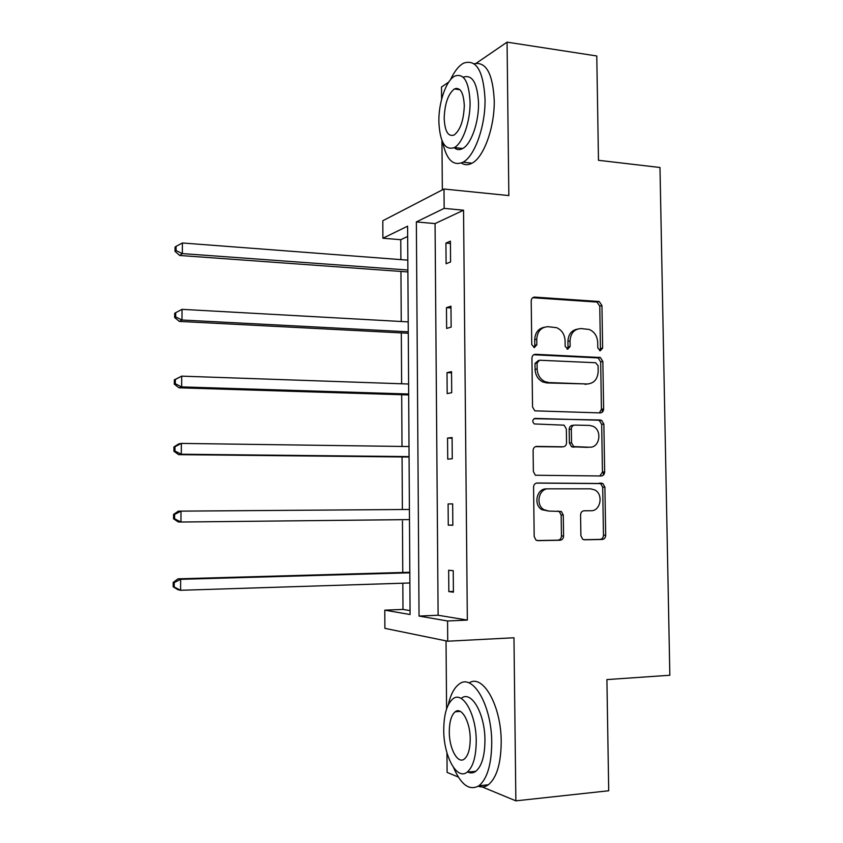 <?xml version="1.0" encoding="UTF-8"?>
<svg xmlns="http://www.w3.org/2000/svg" width="843" height="843" viewBox="0 0 843 843"><rect width="100%" height="100%" fill="white"/><g stroke="black" fill="none" stroke-linecap="round" stroke-linejoin="round"><path stroke-width="1.26" d="M600.258 350.793L602.64 348.106L601.944 305.566L599.183 301.499L534.778 297.105C532.586 297.21 531.396 298.496 531.206 300.962L531.754 344.566L534.336 347.569L536.833 344.819L536.759 339.171C537.37 331.246 541.153 327.095 548.119 326.705L556.633 327.685C561.849 330.056 564.662 334.376 565.073 340.646L565.158 346.231L567.687 349.202L570.121 346.473L570.037 340.899C570.616 333.069 574.304 328.96 581.112 328.57L589.278 329.476C594.463 331.773 597.265 336.062 597.698 342.332L597.792 347.864L600.258 350.793M599.626 350.667L600.448 348.559L599.763 306.146L597.013 302.079L532.692 297.716M533.861 347.495L534.789 345.293L534.715 339.666L536.759 339.171M567.118 349.097L568.003 346.947L567.919 341.383L570.037 340.899M479.245 785.697L515.863 800.85L608.709 790.766L606.907 679.584L669.837 675.254L659.985 167.494L598.477 160.296L596.781 55.975L507.064 42.15L476.295 63.214M448.761 82.066L441.5 87.029L441.606 99.242M446.948 752.831L447.106 772.399L458.318 777.046M580.89 535.737L582.724 539.288L584.505 539.794L602.26 539.467C604.378 539.183 605.516 537.802 605.685 535.316L604.905 487.191L602.861 483.513L537.17 483.007C534.957 483.25 533.756 484.641 533.566 487.17L534.188 536.538L535.969 540.068L537.908 540.658L560.047 540.247C562.228 539.963 563.398 538.551 563.588 536.032L563.282 515.094L561.385 511.49L548.719 511.069L543.904 509.657C535.231 504.746 538.835 488.287 548.414 488.835L590.68 488.824L594.863 489.952C603.662 494.367 600.585 511.174 591.027 510.732L584.062 510.784C581.923 511.048 580.764 512.428 580.585 514.925L580.89 535.737M407.664 236.462L400.762 239.707L382.891 238.232L382.806 220.75L443.998 189.022L508.845 195.576L507.064 42.15M443.998 189.022L444.156 208.369L416.358 221.92L419.045 616.064L447.57 620.985L447.728 641.207L384.882 628.351L384.798 610.163L410.077 614.526L407.601 226.187L382.891 238.232M463.545 210.213L435.062 223.595L438.118 615.242L467.338 620.09L463.545 210.213L444.156 208.369M467.338 620.09L447.57 620.985M515.863 800.85L513.967 637.761L447.728 641.207M600.227 412.912C602.323 412.722 603.462 411.405 603.63 408.971L602.85 361.447L600.332 357.495L535.505 354.292C533.313 354.439 532.123 355.757 531.933 358.243L532.544 406.969L534.81 410.836L600.227 412.912M603.873 424.113L604.652 471.943C604.484 474.398 603.346 475.747 601.238 475.989L535.368 475.241L533.366 471.532L533.103 450.52C533.292 448.002 534.494 446.632 536.696 446.411L563.04 446.801C565.2 446.579 566.37 445.23 566.549 442.744L566.348 429.003L564.125 425.178L534.272 423.934C532.028 421.416 532.354 419.572 535.242 418.413L601.607 420.299L603.873 424.113L601.67 424.366L602.45 472.059L604.652 471.943M400.762 239.707L400.878 259.623M400.952 271.446L401.247 321.499M401.321 332.89L401.626 383.776M401.689 394.724L402.006 446.453M402.069 456.959L402.385 509.52M402.448 519.667L402.764 572.471M402.828 583.208L402.986 609.426L410.056 610.595M603.377 475.125L603.325 472.006M602.355 412.111L602.302 409.14M441.943 140.465L442.343 189.875M446.031 640.859L446.59 708.974M402.986 609.426L384.798 610.163M438.118 615.242L419.045 616.064M435.062 223.595L416.358 221.92M448.834 591.596L448.655 570.247L453.228 570.669L453.418 592.176L448.834 591.596L453.408 591.438M448.276 525.147L448.097 503.945L452.659 503.882L452.839 525.242L448.276 525.147L452.839 525.094M447.728 459.14L447.549 438.075L452.09 437.538L452.269 458.75L447.728 459.14M447.18 393.576L447.011 372.648L451.532 371.647L451.711 392.712L447.18 393.576M446.642 328.443L446.463 307.663L450.963 306.188L451.142 327.116L446.642 328.443M446.095 263.743L445.926 243.1L450.404 241.161L450.584 261.962L446.095 263.743M445.926 243.1L450.425 243.469M446.463 307.663L450.984 307.937M447.011 372.648L451.542 372.827M447.549 438.075L452.101 438.16M448.097 503.945L452.659 503.914M577.244 329.139C571.396 330.393 568.287 334.471 567.919 341.383M544.072 327.316C538.203 328.675 535.084 332.785 534.715 339.666M599.415 412.891L601.428 409.255L600.669 361.868L598.151 357.927L533.703 354.766M598.077 365.662L595.601 362.732L539.573 360.235L537.075 362.996L537.149 368.96C537.497 374.861 540.057 379.065 544.831 381.584L548.877 382.574L587.213 383.986C593.978 383.449 597.634 379.287 598.172 371.5L598.077 365.662M538.487 360.456L535.02 363.428L537.075 362.996M588.066 383.976L546.801 382.943L542.766 381.963C537.992 379.455 535.442 375.261 535.094 369.371L535.02 363.428M599.847 475.979L602.45 472.059M535.526 446.621L561.554 446.927M534.083 418.708L600.332 419.993M589.858 447.18C599.773 447.865 602.429 430.288 593.05 426.295L589.52 425.42L574.81 425.093C572.671 425.283 571.512 426.621 571.333 429.098L571.533 442.817L573.683 446.59L589.278 447.233M573.978 425.188L572.671 425.336C570.532 425.536 569.373 426.874 569.194 429.34L571.333 429.098M587.687 447.37L571.543 446.779L569.394 443.018L569.194 429.34M601.67 424.366L599.415 420.562L598.14 420.257M546.327 488.908C536.759 488.35 533.166 504.767 541.817 509.667L548.719 511.069M537.044 540.553L557.918 540.173C560.1 539.878 561.269 538.477 561.449 535.969L561.164 515.084L559.267 511.49L557.792 510.995M583.662 539.699L600.047 539.394C602.165 539.109 603.303 537.729 603.472 535.252L602.692 487.254L600.659 483.597L536.411 483.092M407.822 260.15L182.394 242.984L182.341 253.595L179.707 255.471L407.896 271.941M176.071 250.582L176.092 246.335L175.049 247.115L175.028 251.34L176.071 250.582L182.341 253.595L407.886 270.013M176.092 246.335L182.394 242.984M179.707 255.471L175.028 251.34M442.628 142.024C446.4 159.748 453.207 166.471 463.049 162.193C474.693 156.313 485.568 126.007 485.031 99.031C483.376 70.696 476.19 58.757 463.45 63.225C458.645 65.954 454.303 71.486 450.425 79.832M461.321 163.015C464.63 165.207 468.192 165.26 472.027 163.184C483.808 157.346 494.788 127.145 494.23 100.254C492.807 73.626 486.105 61.455 474.124 63.752M456.295 88.304L455.989 89.168M463.155 77.187C472.27 74.226 477.391 82.856 478.529 103.067C478.908 122.425 471.121 144.258 462.681 148.516C459.583 150.202 456.748 149.928 454.166 147.673M470.078 101.961C468.929 81.508 463.808 72.898 454.693 76.123C446.021 80.57 438.518 102.646 438.866 121.666C439.846 142.088 445.02 150.718 454.377 147.557C462.733 143.278 470.447 121.36 470.078 101.961M444.187 118.305C444.841 131.466 448.17 137.019 454.166 134.985C460.373 130.033 463.745 120.243 464.293 105.607C463.576 92.435 460.267 86.882 454.366 88.958C448.086 94.005 444.693 103.794 444.187 118.305M453.566 767.573C461.132 785.044 469.614 791.103 479.003 785.729C487.265 778.711 491.511 764.369 491.732 742.694C491.838 705.233 472.575 672.798 459.066 684.168C454.166 687.804 450.562 694.706 448.244 704.896M478.255 786.234C481.785 787.541 485.157 787.056 488.371 784.77C496.717 777.762 501.005 763.463 501.216 741.861C501.29 705.517 482.744 673.431 469.098 682.967M461.416 698.236C471.269 690.006 485.052 713.61 484.946 740.375C484.788 755.96 481.732 766.276 475.768 771.334C473.281 773.105 470.679 773.358 467.949 772.093M476.242 741.123C476.348 714.284 462.712 690.596 452.954 698.836C446.959 703.947 443.892 714.284 443.745 729.827C443.502 755.602 456.737 780.671 467.138 772.177C473.039 767.109 476.074 756.761 476.242 741.123M449.287 731.756C449.14 748.489 457.717 764.475 464.335 759.027C468.15 755.76 470.109 749.1 470.215 739.037C470.299 721.861 461.564 706.434 455.209 711.777C451.353 715.064 449.382 721.724 449.287 731.756M408.212 321.889L182.046 309.339L181.993 320.013L179.359 321.415L408.286 333.248M175.702 316.947L175.723 312.679L174.68 313.269L174.659 317.516L175.702 316.947L181.993 320.013L408.275 331.815M175.723 312.679L182.046 309.339M179.359 321.415L174.659 317.516M408.613 384.018L181.698 376.147L181.645 386.895L179.001 387.812L408.676 394.945M175.333 383.776L175.355 379.476L174.311 379.866L174.29 384.145L175.333 383.776L181.645 386.895L408.676 394.008M174.311 379.866L181.698 376.147L175.355 379.476M179.001 387.812L174.29 384.145M409.003 446.548L181.35 443.407L181.298 454.229L178.642 454.651L409.076 457.022M174.965 451.058L174.986 446.727L173.943 446.916L173.921 451.237L174.965 451.058L181.298 454.229L409.076 456.6M173.943 446.916L178.705 443.913L181.35 443.407L174.986 446.727M178.642 454.651L173.921 451.237M174.617 514.441L173.563 514.43L173.542 518.782L174.596 518.793L174.617 514.441L181.003 511.132L409.413 509.467L178.347 511.143L181.003 511.132L180.95 522.028L409.477 519.594M174.596 518.793L180.95 522.028L178.284 521.954L173.542 518.782M173.563 514.43L178.347 511.143M409.814 572.271L177.989 578.835L180.644 579.32L180.592 590.29L409.877 582.987M409.814 572.797L180.644 579.32L174.238 582.618L173.194 582.418L173.163 586.791L174.216 587.013L174.238 582.618M174.216 587.013L180.592 590.29L177.926 589.721L173.163 586.791M173.194 582.418L177.989 578.835M600.448 348.559L602.64 348.106M534.789 345.293L536.833 344.819M568.003 346.947L570.121 346.473M532.734 297.727L534.778 297.105M596.254 301.931L598.425 301.351M599.763 306.146L601.944 305.566M533.893 354.65L535.505 354.292M597.15 357.706L599.331 357.274M600.669 361.868L602.85 361.447M601.428 409.255L603.63 408.971M535.094 369.371L537.149 368.96M546.801 382.943L548.877 382.574M585.053 384.345L587.213 383.986M536.022 446.474L536.696 446.411M560.911 446.98L563.04 446.801M534.557 418.507L535.242 418.413M569.394 443.018L571.533 442.817M572.998 447.159L575.137 446.969M561.164 515.084L563.282 515.094M561.449 535.969L563.588 536.032M557.918 540.173L560.047 540.247M599.152 483.197L601.354 483.113M602.692 487.254L604.905 487.191M603.472 535.252L605.685 535.316M600.047 539.394L602.26 539.467M597.013 302.079L599.183 301.499M598.151 357.927L600.332 357.495M542.766 381.963L544.831 381.584M571.543 446.779L573.683 446.59M599.415 420.562L601.607 420.299M541.817 509.667L543.904 509.657M559.267 511.49L561.385 511.49M600.659 483.597L602.861 483.513M459.92 89.706L454.366 88.958M462.681 148.516L454.377 147.557M463.049 162.193L472.027 163.184M460.246 711.397L455.209 711.777M475.768 771.334L467.138 772.177M479.003 785.729L488.371 784.77"/></g></svg>
